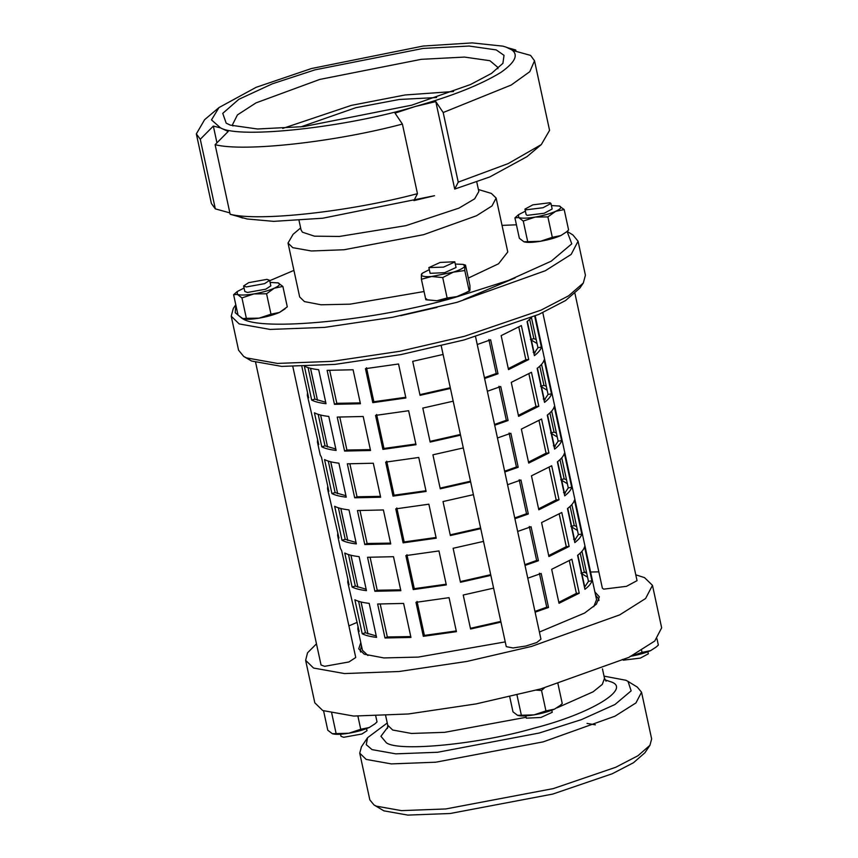 <?xml version="1.0" encoding="UTF-8"?>
<svg xmlns="http://www.w3.org/2000/svg" width="858" height="858" viewBox="0 0 858 858"><rect width="100%" height="100%" fill="white"/><g stroke="black" fill="none" stroke-linecap="round" stroke-linejoin="round"><path stroke-width="1.29" d="M244.08 288.031L237.216 291.538L237.366 294.412C240.369 295.377 245.86 295.227 253.85 293.94C261.947 292.514 268.769 290.605 274.313 288.191C279.408 285.811 280.738 284.052 278.292 282.925L270.088 282.4M243.629 285.961L244.83 291.484L247.512 292.46L265.766 289.178L270.838 285.864L269.648 280.341L266.956 279.354L248.702 282.647L243.629 285.961L246.321 286.937L264.575 283.655L269.648 280.341M277.788 282.765L282.872 286.422L274.313 288.191L266.57 293.768L253.85 293.94L241.945 297.908L237.366 294.412L233.612 294.712L237.216 291.538M233.612 294.712L238.031 315.133L243.082 318.79M246.364 318.329L259.084 318.157C251.094 319.444 245.602 319.594 242.599 318.629L246.364 318.329L241.945 297.908M285.156 308.783L279.547 312.409L287.291 306.842L282.872 286.422M259.084 318.157L270.989 314.189L279.547 312.409C274.002 314.822 267.181 316.731 259.084 318.157M266.57 293.768L270.989 314.189M469.669 291.012L454.837 297.469L436.883 300.729L426.029 299.785M525.396 211.165L518.532 214.672L518.682 217.557L514.929 217.857L519.347 238.277L523.916 241.774L540.401 241.291L552.305 237.323L560.864 235.553L566.473 231.928L560.864 235.553C555.319 237.956 548.498 239.875 540.401 241.291C532.41 242.578 526.919 242.739 523.916 241.774L524.399 241.935M502.037 225.386L516.43 224.807M242.063 318.393L235.231 312.698L235.811 304.847M269.723 280.695L293.929 270.388M567.084 231.392L571.771 243.833L551.211 261.186L508.483 280.437L454.837 297.469C377.295 320.313 260.457 331.896 242.385 318.543M478.399 189.511L491.355 193.415L496.128 198.048L507.775 251.962L498.541 263.781L468.318 278.089M424.056 291.527L350.01 304.172L321.031 304.783L304.44 301.587L299.667 296.954L288.02 243.039L293.104 234.288L300.632 227.949M429.3 269.659L422.436 273.166L421.364 274.667C421.417 276.362 424.839 276.973 431.649 276.512L453.335 272.147C460.403 269.83 464.199 267.76 464.736 265.948L463.009 264.393L455.308 264.039M428.85 267.589L430.137 273.327L444.723 272.651L456.059 267.492L454.772 261.754L440.186 262.441L428.85 267.589L443.532 267.128L454.869 261.969M464.736 265.948L465.519 265.154L464.736 265.948L464.779 270.527L453.335 272.147L442.717 277.574L431.649 276.512L421.407 279.247L421.364 274.667L422.147 273.874M426.598 298.884L425.815 299.667L436.883 300.729L447.136 297.994L458.58 296.364L469.197 290.948L469.98 290.165L469.937 285.575L465.519 265.154M464.779 270.527L469.197 290.948L469.98 290.165M421.407 279.247L425.815 299.667M442.717 277.574L447.136 297.994M559.105 205.899L564.189 209.567L555.63 211.336L547.887 216.902L535.167 217.085L523.262 221.053L518.682 217.557C521.675 218.522 527.177 218.361 535.167 217.085C543.264 215.658 550.085 213.739 555.63 211.336C560.724 208.944 562.054 207.186 559.609 206.07L551.404 205.545M524.946 209.095L526.136 214.618L527.155 215.347L544.219 213.256L552.155 208.998L550.965 203.475L549.946 202.745L532.882 204.837L524.946 209.095L525.965 209.824L543.028 207.733L550.965 203.475M514.929 217.857L518.532 214.672M566.473 231.928L568.597 229.987L564.189 209.567M523.262 221.053L527.67 241.473M547.887 216.902L552.305 237.323M656.209 647.007L650.611 650.632C645.055 653.045 638.234 654.954 630.147 656.381L642.041 652.412L650.611 650.632L656.209 647.007L658.343 645.066L656.992 638.813M642.041 652.412L641.623 650.461M509.727 696.75L512.987 711.85L517.567 715.347L534.041 714.875L545.945 710.907L554.515 709.126L560.113 705.501L554.515 709.126C548.959 711.539 542.138 713.448 534.041 714.875C526.061 716.162 520.559 716.312 517.567 715.347L518.05 715.508M560.113 705.501L562.247 703.56L557.829 683.14M544.487 687.869L541.537 690.486L536.229 690.122M545.945 710.907L541.537 690.486M521.321 715.046L516.902 694.626M323.595 710.896L327.777 730.222L332.346 733.719L348.831 733.236L360.735 729.268L369.294 727.498L374.903 723.873L369.294 727.498C363.749 729.901 356.928 731.82 348.831 733.236C340.841 734.523 335.349 734.684 332.346 733.719L332.829 733.869M374.903 723.873L377.027 721.932L375.783 716.173M336.1 733.418L331.692 712.998M360.735 729.268L357.915 716.215M496.235 49.903L469.111 46.042L423.123 48.423L314.961 69.852L272.394 83.794L238.803 99.335L222.748 113.353L226.19 123.166L230.373 125.139L257.507 129L303.496 126.619L411.658 105.191L470.506 84.534L491.505 73.402L502.906 63.342L504.021 55.352L496.235 49.903M232.947 125.965L232.497 124.7L237.441 114.908L256.006 102.885L319.766 79.429L421.289 59.32L464.457 57.078L489.918 60.714L497.79 67.342L497.919 68.683M216.956 142.814L213.342 126.072L220.57 127.917L228.174 131.499L215.111 144.68L230.159 214.275L247.083 218.972L273.691 221.364L322.737 218.222L434.513 195.71L413.931 200.611L417.46 193.672L402.402 124.067L395.023 113.138L415.218 106.499L435.8 101.598L443.189 112.527L458.236 182.132L454.719 189.071L489.789 176.941L526.919 156.692L541.291 144.594L549.57 130.373L534.523 60.779L530.587 55.405L513.652 50.708L506.048 47.126C519.787 51.834 518.082 60.253 500.954 72.372C480.405 84.878 451.834 96.246 415.218 106.499C346.922 127.327 239.875 139.103 220.57 127.917L211.486 119.895L218.994 107.561L256.113 87.323L311.4 68.543L423.166 46.042L472.211 42.9L503.013 46.16L506.048 47.126L503.142 46.193M229.847 212.891L215.326 208.859L200.279 139.264L213.342 126.072M242.653 218.039L238.374 216.559M435.8 101.598L454.719 189.071M541.291 144.594L508.193 163.588L458.236 182.132M417.46 193.672C349.453 211.776 259.084 221.718 230.159 214.275M215.326 208.859L211.39 203.485L196.343 133.891L204.622 119.67L218.994 107.561M534.523 60.779L529.794 71.675L511.218 85.028L443.189 112.527M402.402 124.067C334.406 142.171 244.037 152.123 215.111 144.68M200.279 139.264L196.343 133.891M507.539 47.705L515.755 49.989L516.055 51.373M299.024 220.474L301.072 229.944L302.434 232.196L314.457 236.175L339.371 236.454L405.931 225.643L458.944 208.129L474.656 198.831L478.828 191.516L476.78 182.046M453.592 91.495L405.062 94.981L351.319 105.384L282.732 128.432M436.593 97.533L399.26 99.474L355.845 107.69L300.708 126.92M635.789 574.817L644.53 577.627L652.477 585.349L645.581 598.53L619.755 614.854L531.477 646.439L466.881 661.432L399.109 671.503L344.487 673.562L313.567 668.05L305.63 660.338L307.529 652.831L316.473 643.854M348.895 625.89L357.185 622.34M584.352 572.275L586.486 572.179M590.594 572.018L598.841 571.846M441.226 345.828L506.263 646.653L513.02 647.962L525.836 646.031L536.818 642.513L540.948 639.156L475.557 336.711M542.792 312.634L602.359 588.159L603.721 589.135L626.469 586.336L637.044 580.662L574.967 293.522M255.652 362.559L321.053 665.014L324.624 666.323L348.97 661.947L355.738 657.518L292.846 366.666M594.916 591.988L599.356 596.825L596.428 604.118L584.555 613.073L539.414 632.035M505.233 641.891L418.275 657.089L383.891 657.936L364.242 654.204L358.741 648.852L360.789 642.61M628.024 681.391L637.355 687.14L641.537 692.213L635.95 702.927L614.961 716.194L543.232 741.859L435.682 762.215L391.302 763.899L366.184 759.416L359.727 753.142L361.443 746.792L367.567 737.708L366.259 744.669L372.04 749.624L395.752 753.85L437.644 752.262L539.167 733.043L581.37 719.648L614.982 704.504L631.145 690.851L628.024 681.391L625.879 680.265L604.032 676.136M387.248 723.004L367.567 737.708M649.935 745.302L644.884 752.788L633.483 762.73L612.215 773.766L552.745 794.079L450.16 813.502L407.829 815.1L383.869 810.831L374.013 804.954L376.287 806.145L401.405 810.628L445.785 808.955L553.335 788.588L615.679 767.299L637.977 755.726L649.935 745.302L651.651 738.952L641.537 692.213M359.727 753.142L369.83 799.881L374.013 804.954M652.477 585.349L661.657 627.831L654.772 641.012L628.946 657.335L540.658 688.931L476.061 703.914L408.29 713.985L353.668 716.055L322.758 710.542L314.811 702.82L305.63 660.338M551.791 710.252L552.23 712.312L540.894 717.47L526.319 718.157L525.772 715.872M647.887 651.758L648.326 653.817L640.39 658.086L623.326 660.177L622.318 659.448M366.57 728.614L367.01 730.684L361.937 733.998L343.683 737.29L341.001 736.303L340.551 734.244M515.186 277.885L463.492 299.753M437.001 307.389L400.718 315.669M235.778 304.74L233.322 308.387L231.22 316.205L239.167 323.916L270.077 329.429L324.699 327.37L392.481 317.299L457.067 302.306L545.356 270.72L571.181 254.397L578.067 241.216L572.919 234.963L567.792 231.81M578.067 241.216L585.413 275.204L583.311 283.022L568.586 295.838L541.141 310.092L464.414 336.304L399.828 351.287L332.057 361.357L277.434 363.417L246.514 357.904L243.715 356.445L238.567 350.193L231.22 316.205M243.715 356.445L251.566 361.025L281.714 366.398L334.974 364.393L401.051 354.569L464.028 339.961L538.835 314.403L565.594 300.514L579.944 288.009L583.311 283.022M496.128 198.048L491.988 205.952L476.49 215.755L423.52 234.706L344.101 249.742L311.336 250.976L292.782 247.672L288.02 243.039M314.478 386.765L310.489 368.296M324.581 433.505L320.592 415.025M317.385 400.236L317.235 399.517M334.684 480.233L330.695 461.765M327.499 446.964L327.338 446.246M344.787 526.973L340.798 508.494M337.602 493.704L337.441 492.985M354.901 573.702L350.901 555.233M347.704 540.433L347.544 539.714M301.877 366.559L308.644 397.822L307.336 395.356L307.507 392.578M307.336 395.356L318.747 444.551L317.439 442.095L317.61 439.317M317.439 442.095L320.195 454.837L321.503 457.303L328.85 491.291L327.541 488.824L327.713 486.046M327.541 488.824L338.953 538.02L337.644 535.564L337.816 532.786M337.644 535.564L340.401 548.305L341.709 550.772L349.056 584.759L347.747 582.292L347.919 579.515M308.076 367.61L314.897 399.12L325.718 402.263M311.69 400.085L304.343 366.098C307.561 367.771 312.333 368.972 318.683 369.712L326.029 403.7C319.68 402.96 314.907 401.759 311.69 400.085L314.897 399.12M318.189 414.35L325 445.849L335.832 449.002M321.793 446.814L314.446 412.827C317.664 414.5 322.436 415.712 328.786 416.441L336.132 450.429C329.794 449.699 325.01 448.498 321.793 446.814L325 445.849M328.292 461.078L335.103 492.589L345.935 495.731M331.907 493.554L324.549 459.566C327.767 461.239 332.539 462.441 338.889 463.181L346.246 497.168C339.897 496.428 335.113 495.227 331.907 493.554L335.103 492.589M338.395 507.818L345.206 539.317L356.038 542.471M342.01 540.283L334.663 506.295C337.87 507.968 342.653 509.18 349.002 509.909L356.349 543.897C350 543.168 345.216 541.966 342.01 540.283L345.206 539.317M348.498 554.547L355.309 586.057L366.141 589.199M352.112 587.022L344.766 553.035C347.973 554.708 352.756 555.909 359.105 556.638L366.452 590.636C360.103 589.896 355.319 588.695 352.112 587.022L355.309 586.057M329.697 370.431L336.808 403.303L360.253 402.895M334.47 404.332L327.123 370.345L353.088 369.766L360.435 403.753L334.47 404.332L336.808 403.303M339.8 417.16L346.911 450.032L370.356 449.635M344.584 451.061L337.226 417.074L363.191 416.495L370.538 450.493L344.584 451.061L346.911 450.032M349.903 463.899L357.014 496.771L380.459 496.364M354.686 497.801L347.329 463.813L373.294 463.234L380.641 497.222L354.686 497.801L357.014 496.771M360.006 510.628L367.117 543.5L390.562 543.103M364.789 544.53L357.443 510.542L383.397 509.963L390.744 543.951L364.789 544.53L367.117 543.5M370.12 557.368L377.22 590.24L400.665 589.832M374.892 591.269L367.546 557.282L393.5 556.703L400.847 590.69L374.892 591.269L377.22 590.24M366.516 367.75L373.863 401.737L405.737 397.275M372.801 402.659L365.454 368.661L398.541 363.996L405.898 397.983L372.801 402.659L373.863 401.737M376.619 414.478L383.966 448.466L415.84 444.015M382.904 449.388L375.557 415.401L408.644 410.725L416.001 444.723L382.904 449.388L383.966 448.466M386.722 461.218L394.069 495.205L425.954 490.744M393.007 496.117L385.66 462.13L418.758 457.464L426.104 491.452L393.007 496.117L394.069 495.205M396.825 507.947L404.182 541.934L436.057 537.483M403.11 542.857L395.763 508.869L428.861 504.193L436.207 538.191L403.11 542.857L404.182 541.934M406.928 554.686L414.285 588.674L446.16 584.212M413.224 589.585L405.866 555.598L438.964 550.933L446.31 584.92L413.224 589.585L414.285 588.674M450.439 388.449L420.055 395.334L412.698 361.347L443.093 354.461M419.905 394.648L450.289 387.741M460.542 435.178L430.158 442.074L422.812 408.086L453.196 401.19M430.008 441.377L460.392 434.48M470.645 481.917L440.261 488.803L432.915 454.815L463.299 447.93M440.111 488.116L470.495 481.209M480.759 528.646L450.364 535.542L443.018 501.555L473.401 494.658M450.214 534.845L480.598 527.949M490.862 575.386L460.467 582.271L453.121 548.283L483.504 541.398M460.317 581.585L490.701 574.678M477.252 344.519L490.647 339.8L497.994 373.788L484.598 378.507M484.427 377.724L496.224 373.52L488.867 339.532M497.994 373.788L496.224 373.52M487.355 391.259L500.75 386.529L508.097 420.517L494.701 425.246M494.53 424.453L506.327 420.259L498.97 386.272M508.097 420.517L506.327 420.259M497.458 437.988L510.853 433.269L518.2 467.256L504.804 471.975M504.633 471.192L516.43 466.988L509.084 433M518.2 467.256L516.43 466.988M507.561 484.727L520.956 479.997L528.313 513.985L514.907 518.715M514.746 517.921L526.533 513.727L519.187 479.74M528.313 513.985L526.533 513.727M517.664 531.456L531.07 526.737L538.416 560.724L525.021 565.443M524.849 564.661L536.636 560.456L529.289 526.469M538.416 560.724L536.636 560.456M508.504 369.616L501.158 335.628L521.364 325.557L528.71 359.545L508.504 369.616M508.29 368.65L525.857 359.706L518.8 327.07M528.71 359.545L525.857 359.706M518.607 416.344L511.261 382.357L531.467 372.286L538.813 406.274L518.607 416.344M518.393 415.379L535.96 406.445L528.903 373.809M538.813 406.274L535.96 406.445M528.71 463.084L521.364 429.097L541.57 419.026L548.927 453.013L528.71 463.084M528.507 462.119L546.063 453.174L539.006 420.538M548.927 453.013L546.063 453.174M538.813 509.813L531.467 475.825L551.683 465.755L559.03 499.742L538.813 509.813M538.61 508.848L556.166 499.914L549.12 467.278M559.03 499.742L556.166 499.914M548.916 556.552L541.57 522.565L561.786 512.494L569.133 546.482L548.916 556.552M548.712 555.587L566.28 546.643L559.223 514.006M569.133 546.482L566.28 546.643M534.706 316.184L541.398 347.115C540.755 349.689 538.427 352.531 534.405 355.652L527.059 321.664L531.563 317.492M533.976 353.657L537.955 347.683L531.456 317.621M541.398 347.115L537.955 347.683M544.519 402.381L537.162 368.393C541.183 365.272 543.511 362.43 544.154 359.867L551.501 393.854C550.857 396.417 548.53 399.26 544.519 402.381M544.079 400.386L548.058 394.423L541.559 364.35M551.501 393.854L548.058 394.423M554.622 449.12L547.275 415.133C551.286 412.012 553.614 409.159 554.257 406.595L561.604 440.583C560.96 443.157 558.633 445.999 554.622 449.12M554.182 447.125L558.161 441.151L551.662 411.089M561.604 440.583L558.161 441.151M564.725 495.849L557.378 461.861C561.389 458.74 563.717 455.898 564.36 453.335L571.707 487.323C571.063 489.886 568.736 492.728 564.725 495.849M564.296 493.854L568.264 487.891L561.765 457.818M571.707 487.323L568.264 487.891M574.828 542.588L567.481 508.601C571.492 505.48 573.82 502.627 574.463 500.064L581.81 534.051C581.166 536.625 578.839 539.467 574.828 542.588M574.399 540.594L578.367 534.62L571.868 504.558M581.81 534.051L578.367 534.62M537.054 343.511L530.416 339.521L533.848 338.653L536.207 339.586M529.686 319.433L533.848 338.653M533.172 352.273L535.038 352.96M547.157 390.24L540.519 386.261L543.951 385.392L546.31 386.315M539.789 366.173L543.951 385.392M543.275 399.002L545.141 399.699M557.26 436.979L550.621 432.99L554.053 432.121L556.413 433.054M549.892 412.902L554.053 432.121M553.378 445.742L555.244 446.428M567.363 483.708L560.724 479.729L564.156 478.861L566.516 479.783M559.995 459.641L564.156 478.861M563.481 492.471L565.347 493.168M577.466 530.448L570.827 526.458L574.259 525.589L576.619 526.522M570.109 506.37L574.259 525.589M365.004 620.441L361.004 601.962M357.807 587.172L357.657 586.454M584.931 589.317L577.584 555.33C581.595 552.209 583.923 549.367 584.566 546.803L591.913 580.791C591.269 583.354 588.942 586.196 584.931 589.317M559.019 603.281L551.673 569.294L571.889 559.223L579.236 593.21L559.019 603.281M500.965 622.114L470.57 629.011L463.223 595.023L493.618 588.127M423.326 636.325L415.98 602.337L449.066 597.661L456.413 631.66L423.326 636.325L424.388 635.403L456.263 630.952M417.042 601.415L424.388 635.403M384.995 637.998L377.649 604.011L403.603 603.431L410.95 637.419L384.995 637.998L387.323 636.968L410.767 636.572M380.223 604.096L387.323 636.968M362.215 633.751L354.869 599.763C358.076 601.437 362.859 602.648 369.208 603.378L376.555 637.365C370.206 636.636 365.422 635.435 362.215 633.751L365.411 632.786L376.244 635.939M358.601 601.286L365.411 632.786M580.212 553.11L584.362 572.329L586.722 573.251M584.362 572.329L580.93 573.198L587.569 577.177M591.913 580.791L588.47 581.349L581.971 551.286M584.502 587.322L588.47 581.349M579.236 593.21L576.383 593.382L569.326 560.746M558.815 602.316L576.383 593.382M527.767 578.195L541.173 573.466L548.519 607.453L535.124 612.183M548.519 607.453L546.739 607.196L539.392 573.208M534.952 611.389L546.739 607.196M470.42 628.313L500.815 621.417M347.747 582.292L359.159 631.488L357.85 629.032L358.033 626.254M573.584 539.21L575.45 539.896M367.932 655.533L362.451 650.278L357.85 629.032M535.231 315.959L596.567 599.656L593.747 606.713M361.475 645.763L360.274 650.739L360.768 652.069M598.83 600.6L598.734 599.184L595.591 595.141M606.07 681.198L604.504 678.346L602.295 684.405L593.092 691.816L557.024 707.85M388.245 726.554L380.931 736.303L386.411 742.824C398.949 752.101 480.04 744.058 533.848 728.206C590.83 713.792 632.904 688.18 610.349 681.649L605.072 679.901M526.072 717.288L444.648 732.335L411.497 733.451L392.696 730.029L387.73 725.214L385.682 715.754M595.334 724.828L587.022 723.412M463.009 264.393L465.304 265.036M421.664 273.82L422.436 273.166M387.473 728.463L387.73 725.214M604.504 678.346L602.455 668.875M360.274 650.739L360.51 651.833M598.734 599.184L598.97 600.278M367.985 633.933L361.079 601.984M357.883 587.194L350.976 555.244M347.78 540.465L340.873 508.515M337.677 493.725L330.77 461.776M327.574 446.997L320.667 415.047M317.471 400.257L310.564 368.307M527.338 321.439L534.244 353.389M537.44 368.179L544.347 400.128M547.554 414.907L554.461 446.857M557.657 461.647L564.564 493.597M567.76 508.376L574.667 540.326M577.863 555.115L584.77 587.065"/></g></svg>
